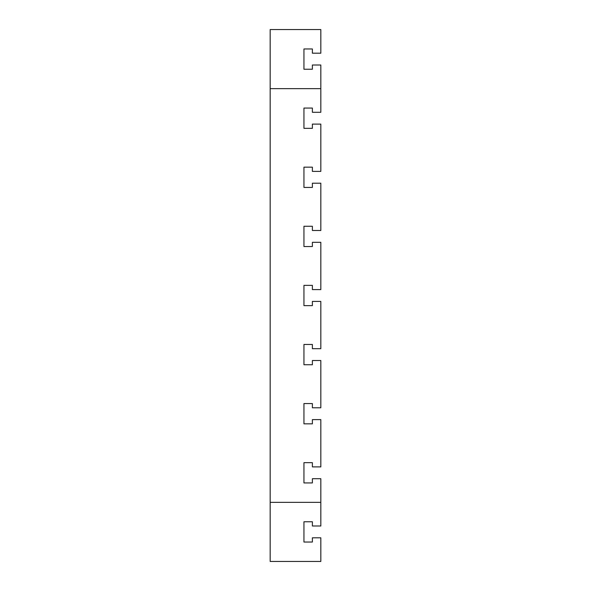 <?xml version="1.0" encoding="UTF-8"?>
<svg xmlns="http://www.w3.org/2000/svg" width="591" height="591" viewBox="0 0 591 591"><rect width="100%" height="100%" fill="white"/><g stroke="black" fill="none" stroke-linecap="round" stroke-linejoin="round"><path stroke-width="0.89" d="M320.832 502.35L320.832 525.99L312.388 525.99L312.388 521.772L303.944 521.772L303.944 542.028L312.388 542.028L312.388 537.81L320.832 537.81L320.832 561.45L270.168 561.45L270.168 502.35L320.832 502.35L320.832 478.71L312.388 478.71L312.388 482.928L303.944 482.928L303.944 462.672L312.388 462.672L312.388 466.89L320.832 466.89L320.832 419.61L312.388 419.61L312.388 423.828L303.944 423.828L303.944 403.572L312.388 403.572L312.388 407.79L320.832 407.79L320.832 360.51L312.388 360.51L312.388 364.728L303.944 364.728L303.944 344.472L312.388 344.472L312.388 348.69L320.832 348.69L320.832 301.41L312.388 301.41L312.388 305.628L303.944 305.628L303.944 285.372L312.388 285.372L312.388 289.59L320.832 289.59L320.832 242.31L312.388 242.31L312.388 246.528L303.944 246.528L303.944 226.272L312.388 226.272L312.388 230.49L320.832 230.49L320.832 183.21L312.388 183.21L312.388 187.428L303.944 187.428L303.944 167.172L312.388 167.172L312.388 171.39L320.832 171.39L320.832 124.11L312.388 124.11L312.388 128.328L303.944 128.328L303.944 108.072L312.388 108.072L312.388 112.29L320.832 112.29L320.832 88.65L270.168 88.65L270.168 29.55L320.832 29.55L320.832 53.19L312.388 53.19L312.388 48.972L303.944 48.972L303.944 69.228L312.388 69.228L312.388 65.01L320.832 65.01L320.832 88.65M303.944 464.356L303.944 462.672L312.388 462.672M303.944 521.772L312.388 521.772M312.388 542.028L303.944 542.028M312.388 482.928L303.944 482.928M303.944 403.572L312.388 403.572M312.388 423.828L303.944 423.828M303.944 344.472L312.388 344.472M312.388 364.728L303.944 364.728M303.944 285.372L312.388 285.372M312.388 305.628L303.944 305.628M303.944 226.272L312.388 226.272M312.388 246.528L303.944 246.528M303.944 167.172L312.388 167.172M312.388 187.428L303.944 187.428M303.944 108.072L312.388 108.072M312.388 128.328L303.944 128.328M303.944 48.972L312.388 48.972M312.388 69.228L303.944 69.228M270.168 502.35L270.168 88.65"/></g></svg>
